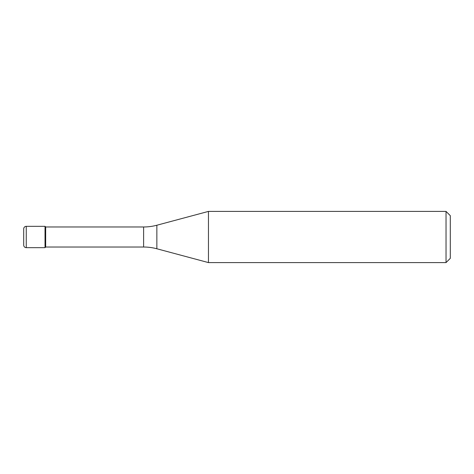 <?xml version="1.0" encoding="UTF-8"?>
<svg xmlns="http://www.w3.org/2000/svg" width="474" height="474" viewBox="0 0 474 474"><rect width="100%" height="100%" fill="white"/><g stroke="black" fill="none" stroke-linecap="round" stroke-linejoin="round"><path stroke-width="0.71" d="M45.67 226.975L45.03 226.335L26.26 226.335L26.26 247.665L45.03 247.665L45.03 226.335L45.03 247.665L45.67 247.025L143.61 247.025L143.61 226.975L45.67 226.975L45.67 247.025M23.7 228.895L23.7 245.105L23.7 228.895A2.56 2.56 0 0 1 26.26 226.335M23.7 245.105A2.56 2.56 0 0 0 26.26 247.665M143.61 226.975A51.192 51.192 0 0 0 156.858 225.233L156.858 248.767A51.192 51.192 0 0 0 143.61 247.025M156.858 225.233L208.459 211.404L208.459 262.596L156.858 248.767M208.459 262.596L446.034 262.596L446.034 211.404L208.459 211.404M446.034 211.404L450.3 215.67L450.3 258.33L446.034 262.596"/></g></svg>
